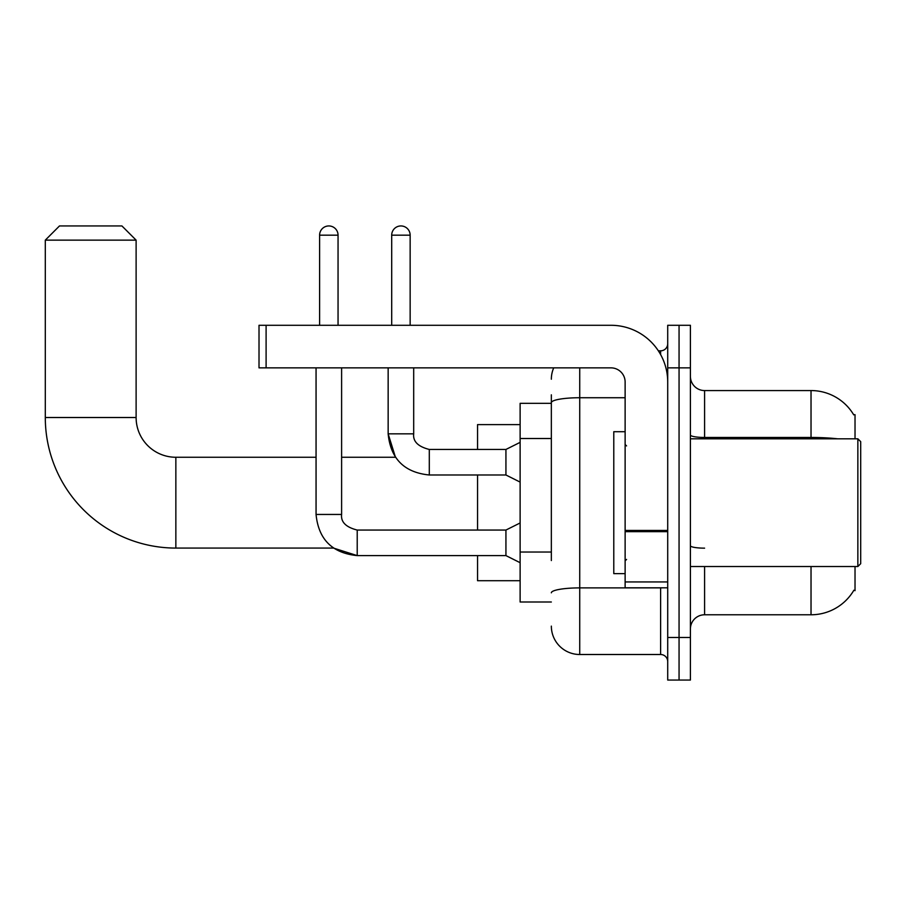 <?xml version="1.0" encoding="UTF-8"?>
<svg xmlns="http://www.w3.org/2000/svg" width="906" height="906" viewBox="0 0 906 906"><rect width="100%" height="100%" fill="white"/><g stroke="black" fill="none" stroke-linecap="round" stroke-linejoin="round"><path stroke-width="1.36" d="M855.026 438.81L855.026 414.688L853.633 414.688M855.026 566.522L855.026 590.655L853.882 590.225A49.671 49.671 0 0 1 811.029 614.778A49.671 49.671 0 0 0 853.633 590.655M551.346 429.999L551.346 394.823L551.346 403.329L520.123 403.329L520.123 602.003L551.346 602.003M704.596 566.522L704.596 614.778A14.19 14.19 0 0 0 690.406 628.968A14.19 14.19 0 0 1 704.596 614.778L811.029 614.778L811.029 566.522M679.058 637.484L679.058 680.055L690.406 680.055L690.406 637.484L679.058 637.484L679.058 680.055L667.711 680.055L667.711 637.484L679.058 637.484L679.058 367.859L679.058 637.484M667.711 637.484L667.711 325.288L679.058 325.288L679.058 367.859L679.058 325.288L690.406 325.288L690.406 637.484M837.642 438.81A49.671 8.63 180 0 0 811.029 437.462L811.029 390.565A49.671 49.671 0 0 1 853.735 414.857A49.671 49.671 0 0 0 811.029 390.565L704.596 390.565A14.19 14.19 0 0 1 690.406 376.375A14.19 14.19 0 0 0 704.596 390.565L704.596 438.81M551.346 560.554L551.346 394.823M579.727 367.859L579.727 654.506L660.61 654.506L660.61 587.813M658.345 350.826L660.61 350.826A7.101 7.101 0 0 0 667.711 343.736M667.711 661.607A7.101 7.101 0 0 0 660.61 654.506M551.346 379.206A28.38 28.38 0 0 1 553.713 367.859M579.727 654.506A28.38 28.38 0 0 1 551.346 626.125M520.123 522.966L505.933 530.055L505.933 555.605L357.213 555.605L333.499 548.073L175.855 548.073A130.555 130.555 0 0 1 45.3 417.519L45.3 240.135L59.49 225.945L121.925 225.945L136.115 240.135L45.3 240.135M175.855 548.073L175.855 457.258A39.739 39.739 0 0 1 136.115 417.519L136.115 240.135M477.553 474.993L477.553 530.055M477.553 555.605L477.553 580.712L520.123 580.712M520.123 424.62L477.553 424.62L477.553 449.455M319.603 325.288L319.603 235.175A9.219 9.219 0 0 1 328.833 225.945A9.219 9.219 0 0 1 338.051 235.175L338.051 325.288M316.058 367.859L316.058 514.449L341.607 514.449L341.607 367.859M391.698 325.288L391.698 235.175A9.219 9.219 0 0 1 400.916 225.945A9.219 9.219 0 0 1 410.146 235.175L410.146 325.288M520.123 482.094L505.933 474.993L505.933 449.455L520.123 442.355M388.153 367.859L388.153 433.838L413.691 433.838L413.691 367.859M667.711 587.813L625.129 587.813L625.129 530.429L667.711 530.429L667.711 382.049A56.761 56.761 0 0 0 610.938 325.288L266.104 325.288L266.104 367.859L610.938 367.859A14.19 14.19 0 0 1 625.129 382.049L625.129 530.429M266.104 367.859L259.014 367.859L259.014 325.288L266.104 325.288M857.857 438.81L860.7 441.652L860.7 563.691L857.857 566.522L857.857 438.81L690.406 438.81M625.129 431.709L613.781 431.709L613.781 573.623L625.129 573.623M551.346 438.515L520.123 438.515M551.346 552.037L520.123 552.037M811.029 438.81L811.029 437.462L704.596 437.462A14.19 2.469 -0 0 1 690.406 435.005M690.406 367.859L667.711 367.859M704.596 548.153A14.19 2.469 0 0 1 690.406 545.695M663.079 587.813A7.101 1.234 0 0 1 660.61 587.892L579.727 587.892A28.38 4.926 180 0 0 551.346 592.818M551.346 402.66A28.38 4.926 180 0 1 579.727 397.734L625.129 397.734M660.61 354.563L660.61 350.826M45.3 417.519L136.115 417.519M316.058 514.449C318.527 539.41 332.242 553.136 357.213 555.605L357.213 530.055C345.945 527.224 340.747 522.015 341.607 514.449M319.603 235.175L338.051 235.175M505.933 474.993L429.297 474.993L429.297 449.455C418.04 446.613 412.83 441.415 413.691 433.838C412.83 441.415 418.04 446.613 429.297 449.455L505.933 449.455M391.698 235.175L410.146 235.175M667.711 531.663L625.129 531.663M625.129 581.946L667.711 581.946M429.297 474.993C404.336 472.524 390.611 458.81 388.153 433.838L395.458 457.258L341.607 457.258M316.058 457.258L175.855 457.258M505.933 555.605L520.123 562.694M505.933 530.055L357.213 530.055M690.406 566.522L857.857 566.522M626.556 445.899L625.129 444.484M626.556 559.432L625.129 560.848"/></g></svg>
